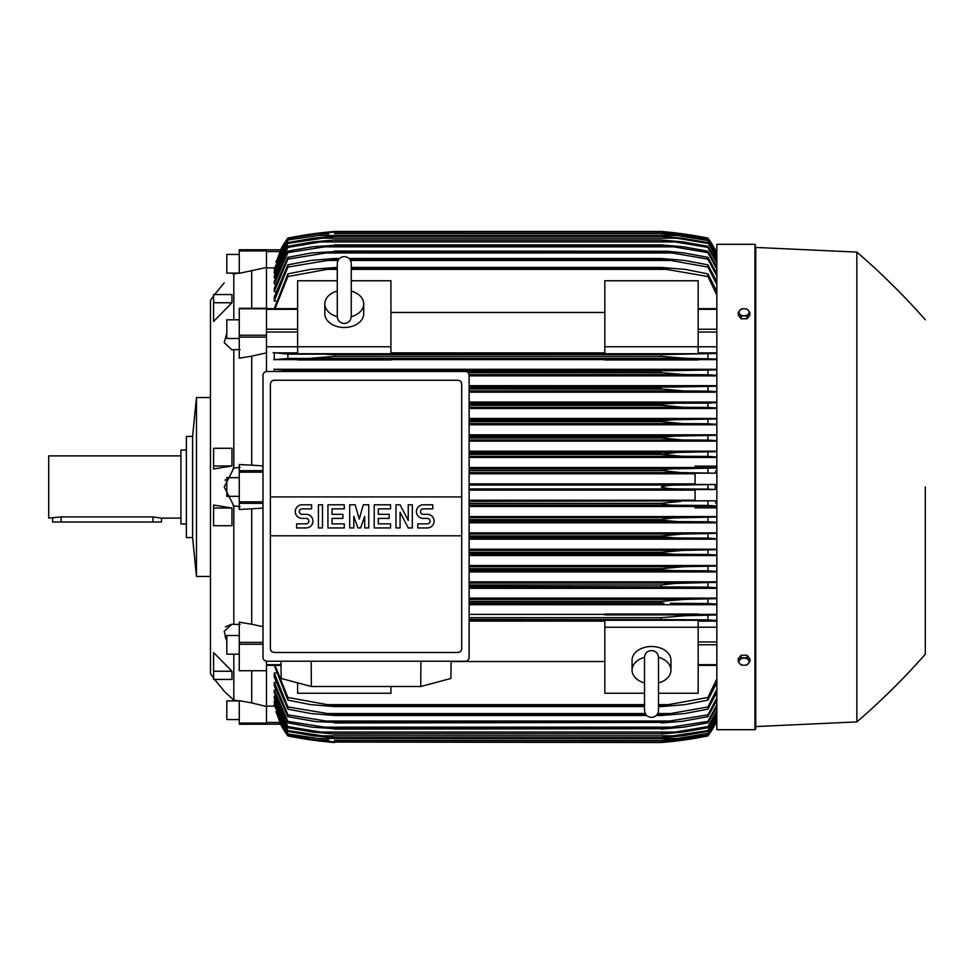 <?xml version="1.0" encoding="UTF-8"?>
<svg xmlns="http://www.w3.org/2000/svg" width="974" height="974" viewBox="0 0 974 974"><rect width="100%" height="100%" fill="white"/><g stroke="black" fill="none" stroke-linecap="round" stroke-linejoin="round"><path stroke-width="1.46" d="M351.273 316.477L351.273 263.601C350.859 259.352 348.522 257.014 344.272 256.6C340.023 257.014 337.686 259.352 337.272 263.601L337.272 316.489C337.686 320.738 340.023 323.076 344.272 323.49C348.522 323.076 350.859 320.738 351.273 316.489L351.273 316.453M337.272 291.068L337.272 291.068A19.443 13.746 180 0 0 324.829 303.851L324.829 313.75A19.443 13.746 180 0 0 344.272 327.495A19.443 13.746 180 0 0 363.716 313.75L363.716 303.851A19.443 13.746 180 0 1 351.273 316.684M337.272 316.684A19.443 13.746 180 0 1 324.829 303.851M351.273 263.601L351.273 291.068A19.443 13.746 180 0 1 363.716 303.851M390.939 346.744L390.939 353.732L297.606 353.732L297.606 346.744L390.939 346.744L390.939 280.755L351.273 280.755M297.606 346.744L297.606 280.755L337.272 280.755M390.939 312.471L604.842 312.471M604.842 352.868L390.939 352.868M698.175 346.744L698.175 353.732L604.842 353.732L604.842 280.755L698.175 280.755L698.175 346.744L604.842 346.744M297.606 346.781L266.486 346.781M266.486 250.915L239.263 250.915L239.263 249.77L266.486 249.77L266.486 308.308L239.263 308.308L239.263 358.188L251.706 356.143L251.706 465.158L262.992 465.913M266.486 371.508L266.486 308.308M266.486 661.212L266.486 670.733L239.263 670.733L266.486 670.733M266.486 670.989L266.486 723.085L239.263 723.085L239.263 724.23L266.486 724.23L266.486 723.085M604.842 614.387L469.115 614.387M716.84 614.387L698.175 614.387M469.115 604.708L716.84 604.708M716.84 598.109L469.115 598.109M469.115 588.308L716.84 588.308M716.84 581.819L469.115 581.819M469.115 571.921L716.84 571.921M716.84 565.517L469.115 565.517M469.115 555.545L716.84 555.545M716.84 549.202L469.115 549.202M469.115 539.182L716.84 539.182M716.84 532.875L469.115 532.875M469.115 522.819L716.84 522.819M716.84 516.549L469.115 516.549M716.84 507.844L695.071 507.844L695.071 506.273L716.84 506.273M469.115 506.468L695.071 506.468M695.071 500.222L469.115 500.222M469.115 490.117L695.071 490.117M276.19 711.824L280.561 724.193L287.878 735.894A77.786 77.786 0 0 1 280.561 724.193L281.352 724.193M280.561 724.193L266.486 724.193L280.731 724.059M287.878 735.894L316.002 740.569L334.545 742.517A388.906 388.906 0 0 1 287.878 735.906M329.273 742.054L661.236 742.517L679.779 740.569L707.903 735.894A77.786 77.786 0 0 0 715.22 724.193L707.903 735.492L680.704 740.045L661.236 741.969L707.903 735.212L716.84 720.029M324.086 741.531L316.002 740.569L319.253 740.569M676.528 740.569L679.779 740.569M675.493 741.092L673.229 741.36M671.658 741.531L661.236 742.517A388.906 388.906 0 0 0 707.903 735.906L715.22 724.193L714.429 724.193M312.776 358.237L314.237 358.201M315.588 358.14L316.915 358.067M318.291 357.982L319.813 357.884M327.167 354.378L334.545 354.609L334.545 356.326L661.236 356.326L661.236 354.609L716.84 353.477M331.355 354.451L329.249 354.402M327.179 354.378L668.602 354.378L287.878 354.134L287.878 358.432L685.014 358.274L310.718 358.274M662.88 354.512L334.545 354.609M469.115 407.278L683.687 407.278L661.236 405.33L469.115 405.33L661.236 405.33L661.236 404.149L673.716 403.382M716.84 407.984L707.903 407.424L707.903 403.175L469.115 403.382L673.752 403.382L661.236 404.149L469.115 404.149M469.115 390.939L684.247 390.939L661.236 388.991L469.115 388.991L661.76 389.101M469.115 387.603L661.236 387.603L469.115 387.055L672.206 387.055L716.84 386.24M287.878 371.496L287.878 370.485L331.781 370.887M469.03 374.6L684.734 374.6L661.236 372.665L467.995 372.665L661.833 372.762M334.545 371.496L661.236 371.094L325.279 370.717L670.502 370.717L716.84 369.864M715.196 249.77L716.84 249.77M328.737 233.955L317.013 233.955L287.878 238.508L280.768 249.807L266.486 249.807L280.768 249.807L276.19 262.176M280.561 249.807A77.786 77.786 0 0 1 287.878 238.094L280.561 249.807L281.352 249.807M287.878 238.094L287.878 238.106A388.906 388.906 0 0 1 334.545 231.483L316.002 233.431L287.878 238.106M320.775 232.847L316.002 233.431L319.253 233.431M676.528 233.431L661.236 231.483L334.545 231.483L324.086 232.469M667.044 233.955L678.768 233.955L661.236 232.007L680.704 233.955L707.903 238.508L715.22 249.807A77.786 77.786 0 0 0 707.903 238.094L677.855 233.188M714.429 249.807L715.22 249.807L707.903 238.106A388.906 388.906 0 0 0 661.236 231.483M663.708 231.69L666.313 231.934M671.658 232.469L673.229 232.64M266.486 267.473L239.263 273.329L239.263 250.915M233.821 273.938C221.147 285.528 221.147 285.528 233.821 273.938C221.147 285.528 221.147 285.528 233.821 273.938L233.821 319.813M213.598 465.986L213.598 448.284L231.958 448.284L231.958 465.986L213.598 468.957L213.598 465.986L231.958 465.986M213.598 302.756L213.598 294.55L231.958 294.55L231.958 302.756L213.598 321.457L213.598 302.756L231.958 302.756M210.481 321.712L210.481 652.288L210.481 576.45L196.48 576.45L196.48 397.55L210.481 397.55L210.481 300.321L210.481 673.679L213.598 678.123M224.994 636.266L226.82 640.843L224.203 631.371L231.873 624.2L233.821 624.31L233.821 505.883L224.203 487L233.821 468.117L233.821 349.69L231.873 349.8L224.203 342.629L226.82 333.157M225.335 479.707L225.128 480.389M233.042 468.226L240.042 467.325M239.263 254.433L226.82 254.433L226.82 273.097L238.947 273.097M192.596 436.437L192.596 537.563L186.375 537.563L186.375 436.437L192.596 436.437L196.48 397.55M186.375 450.049L180.933 450.049L180.933 523.951L186.375 523.951M180.933 455.893L48.7 455.893L48.7 518.107L61.143 516.914L152.93 516.914L161.489 518.107L180.933 518.107M52.584 518.107L52.584 522.003L161.489 522.003L161.489 518.107M240.042 506.675L233.042 505.774M240.042 349.532L233.042 349.703M231.873 624.2L225.481 626.793M233.821 700.062L233.797 700.05C221.147 688.472 221.147 688.472 233.821 700.062L233.821 654.187M228.744 695.521L224.726 691.686M224.324 691.296L214.572 679.45M231.958 508.014L231.958 525.716L213.598 525.716L213.598 505.043L231.958 508.014L213.598 508.014M231.958 671.244L231.958 679.45L213.598 679.45L213.598 652.543L231.958 671.244L213.598 671.244M233.042 624.297L240.042 624.468M233.042 699.941L240.042 701.085M240.042 272.915L233.042 274.059M251.706 671.196L251.706 702.911L239.263 700.671L239.263 723.085M239.263 719.567L226.82 719.567L226.82 700.903L238.947 700.903M262.992 508.087L251.706 508.842L251.706 624.224L239.263 622.203L239.263 670.733M239.263 654.187L226.82 654.187L226.82 635.511L239.263 635.511M251.706 508.842L239.263 509.463L239.263 464.537L251.706 465.158M239.263 496.338L226.82 496.338L226.82 477.662L239.263 477.662M239.263 338.489L226.82 338.489L226.82 319.813L239.263 319.813M251.706 271.089L251.706 308.308M266.486 724.23L239.263 724.23M251.706 702.911L266.486 706.527M251.706 624.224L262.992 626.708M266.486 352.844L251.706 356.143M754.96 729.684L754.96 244.316L716.84 244.316L716.84 729.684L754.96 729.684L755.739 728.905L755.739 487L755.739 728.905M469.115 603.283L663.988 603.113M469.115 619.622L668.602 619.622L469.115 619.391M664.426 619.549L666.533 619.598M683.018 615.751L681.544 615.799M680.193 615.86L678.878 615.933M677.49 616.006L675.98 616.116M755.739 247.433L755.739 487L755.739 247.433L856.852 252.096L856.852 721.904L755.739 726.567M925.3 487L925.3 654.236L925.3 487M749.907 661.407L749.907 658.801L746.985 655.234L741.153 655.234L738.231 658.801L738.231 661.407L739.692 663.513A5.053 3.579 0 0 1 739.01 661.723A5.053 3.579 0 0 1 739.692 659.934A5.053 3.579 0 0 1 744.063 658.144A5.053 3.579 0 0 1 748.446 659.934A5.053 3.579 0 0 1 749.128 661.723A5.053 3.579 0 0 1 748.446 663.513A5.053 3.579 0 0 1 744.063 665.291L746.985 664.974L749.907 661.407L746.985 657.827L741.153 657.827L738.231 661.407M741.153 664.974L744.063 665.291A5.053 3.579 0 0 1 739.692 663.513L741.153 664.974M746.985 655.234L746.985 657.827M741.153 655.234L741.153 657.827M316.94 740.033L334.545 741.969L315.065 740.045L287.878 735.492L280.768 724.193M334.545 741.993L661.236 741.993M334.545 741.969L661.236 741.969M275.812 711.824L287.878 735.212L317.013 740.045L328.737 740.045M667.044 740.045L678.768 740.045M266.486 706.138L274.51 706.138M469.115 488.948L679.779 488.948C671.013 488.985 664.828 488.339 661.236 487C665.157 485.624 671.342 484.967 679.779 485.052L715.22 484.48L695.071 484.48L695.071 473.169L715.013 473.169L680.704 472.609L661.236 470.418C664.925 469.237 670.769 468.677 678.768 468.725L716.84 468.019M469.115 485.052L679.779 485.052M469.115 501.391L715.013 500.831L695.071 500.831L695.071 489.52L715.22 489.52L707.903 489.106L707.903 484.894M707.903 489.106L679.779 488.948M715.22 489.52L715.22 484.48M695.071 483.883L469.115 483.883M469.115 472.609L680.704 472.609M469.115 473.778L695.071 473.778M469.115 470.661L661.236 470.661M469.115 470.418L661.236 470.418M707.903 472.767L707.903 468.555M469.115 468.725L678.768 468.725M469.115 503.339L661.236 503.339L680.704 501.391M469.115 505.275L678.768 505.275C670.721 505.311 664.877 504.751 661.236 503.582L469.115 503.582M716.84 505.981L707.903 505.445L707.903 501.233M707.903 505.445L678.768 505.275M469.115 521.614L677.661 521.614L661.236 520.165L469.115 520.165M661.236 520.165L663.55 519.02L673.789 517.961L716.84 517.036M469.115 519.666L661.236 519.666M716.84 522.332L707.903 521.784L707.903 517.571M707.903 521.784L677.661 521.614M469.115 517.73L681.569 517.73M469.115 537.952L676.467 537.952L661.236 536.735L469.115 536.735M661.236 536.735L661.236 536.004L682.348 534.056L716.84 533.362M469.115 536.004L661.236 536.004M716.84 538.683L707.903 538.135L707.903 533.898M707.903 538.135L676.467 537.952M469.115 534.056L682.348 534.056M469.115 554.279L675.165 554.279L661.236 553.305L469.115 553.305M661.236 553.305L661.236 552.331L683.054 550.395L716.84 549.689M469.115 552.331L661.236 552.331M716.84 555.034L707.903 554.474L707.903 550.237M707.903 554.474L675.165 554.279M469.115 550.395L683.054 550.395M469.115 570.618L673.752 570.618L661.236 569.851L469.115 569.851M661.236 569.851L661.236 568.67L683.687 566.722L716.84 566.016M469.115 568.67L661.236 568.67M716.84 571.397L707.903 570.825L707.903 566.576M707.903 570.825L673.752 570.618M469.115 566.722L683.687 566.722M469.115 586.945L672.206 586.945L469.115 586.397M661.236 586.397L661.236 585.009L674.933 583.426L716.84 582.342M469.115 585.009L661.236 585.009M716.84 587.76L707.903 587.164L707.903 582.902M707.903 587.164L672.206 586.945M469.115 583.061L684.247 583.061M469.115 601.335L661.236 601.335L661.236 602.906L469.115 602.906M661.236 601.335L684.734 599.4L716.84 598.645M716.84 604.136L707.903 603.515L707.903 599.241M707.903 603.515L670.502 603.283M469.115 599.4L684.734 599.4M698.175 614.898L698.175 614.046L604.842 614.046L604.842 614.898L698.175 614.898M661.236 619.391L661.236 617.674L685.136 615.726L716.84 614.959M469.115 617.674L661.236 617.674M716.84 620.523L707.903 619.866L707.903 615.568M707.903 619.866L668.602 619.622M390.939 686.512L390.939 693.245L297.606 693.245L297.606 682.847M469.115 621.132L604.842 621.132M604.842 661.529L451.132 661.529M644.508 693.245L604.842 693.245L604.842 620.268L698.175 620.268L698.175 693.245L658.509 693.245M604.842 627.256L698.175 627.256M658.509 702.656L658.509 710.399C658.095 714.648 655.758 716.986 651.509 717.4C647.26 716.986 644.922 714.648 644.508 710.399L644.508 682.932A19.443 13.746 0 0 1 632.065 670.149L632.065 660.25A19.443 13.746 0 0 1 651.509 646.505A19.443 13.746 0 0 1 670.952 660.25L670.952 670.149A19.443 13.746 0 0 1 658.509 682.981L658.509 682.932M658.509 657.316A19.443 13.746 0 0 1 670.952 670.149M658.509 710.399L658.509 657.511C658.095 653.262 655.758 650.924 651.509 650.51C647.26 650.924 644.922 653.262 644.508 657.511L644.508 657.547M632.065 670.149A19.443 13.746 0 0 1 644.508 657.316M420.89 661.236L420.756 686.512L311.339 686.512L311.217 661.236M280.962 661.236L281.169 678.464L311.339 686.512M420.756 686.512L450.925 678.464L451.145 661.236M465.219 661.236L266.876 661.236A3.884 3.884 0 0 1 262.992 657.34L262.992 375.38A3.884 3.884 0 0 1 266.876 371.496L465.219 371.496A3.884 3.884 0 0 1 469.115 375.38L469.115 657.34A3.884 3.884 0 0 1 465.219 661.236M457.829 380.25L274.266 380.25A3.884 3.884 0 0 0 271.515 381.382M272.781 652.19A3.884 3.884 0 0 1 270.382 648.587L270.382 496.923L461.725 496.923L461.725 384.133A3.884 3.884 0 0 0 459.314 380.542M457.829 652.483L274.266 652.483L457.829 652.483A3.884 3.884 0 0 0 461.725 648.587L461.725 535.81L270.382 535.81M461.725 535.81L461.725 496.923L270.382 496.923L270.382 384.133M461.652 647.844C461.725 650.961 460.203 652.483 457.086 652.41M275.021 652.41C271.892 652.483 270.37 650.961 270.455 647.844M427.306 527.932A6.806 6.806 0 0 0 434.112 521.127A6.806 6.806 0 0 0 427.306 514.321L423.215 514.321A2.727 2.727 0 0 1 420.5 511.594A2.727 2.727 0 0 1 423.215 508.878L432.748 508.878L432.748 504.788L423.215 504.788A6.806 6.806 0 0 0 416.409 511.594A6.806 6.806 0 0 0 423.215 518.399L427.306 518.399A2.727 2.727 0 0 1 430.021 521.127A2.727 2.727 0 0 1 427.306 523.854L417.773 523.854L417.773 527.932L427.306 527.932M390.55 523.854L390.55 527.932L374.211 527.932L374.211 504.788L390.55 504.788L390.55 508.878L378.302 508.878L378.302 514.321L389.186 514.321L389.186 518.399L378.302 518.399L378.302 523.854L390.55 523.854M344.272 523.854L344.272 527.932L327.934 527.932L327.934 504.788L344.272 504.788L344.272 508.878L332.024 508.878L332.024 514.321L342.909 514.321L342.909 518.399L332.024 518.399L332.024 523.854L344.272 523.854M306.153 527.932A6.806 6.806 0 0 0 312.958 521.127A6.806 6.806 0 0 0 306.153 514.321L302.074 514.321A2.727 2.727 0 0 1 299.347 511.594A2.727 2.727 0 0 1 302.074 508.878L311.607 508.878L311.607 504.788L302.074 504.788A6.806 6.806 0 0 0 295.268 511.594A6.806 6.806 0 0 0 302.074 518.399L306.153 518.399A2.727 2.727 0 0 1 308.88 521.127A2.727 2.727 0 0 1 306.153 523.854L296.632 523.854L296.632 527.932L306.153 527.932M322.491 504.788L322.491 527.932L318.413 527.932L318.413 504.788L322.491 504.788M353.793 516.366L353.793 527.932L349.715 527.932L349.715 504.788L355.157 504.788L359.248 519.081L363.326 504.788L368.769 504.788L368.769 527.932L364.69 527.932L364.69 516.366L360.599 527.932L357.884 527.932L353.793 516.366M400.083 512.275L400.083 527.932L395.992 527.932L395.992 504.788L400.083 504.788L408.24 520.445L408.24 504.788L412.331 504.788L412.331 527.932L408.24 527.932L400.083 512.275M270.455 384.876C270.37 381.759 271.892 380.237 275.009 380.323M457.086 380.323C460.203 380.237 461.725 381.759 461.652 384.876M274.51 267.862L266.486 267.862M287.878 238.788L275.812 262.176M287.878 238.508L315.065 233.955L334.545 232.031L316.94 233.967M661.236 232.031L334.545 232.031M334.545 232.007L661.236 232.007M716.84 253.97L707.903 238.508M707.903 238.788L678.768 233.955M715.038 249.807L715.805 251.535L715.013 249.807L716.84 249.807L715.22 249.807M741.153 318.766L741.153 316.173L744.063 315.856A5.053 3.579 180 0 1 739.692 314.066A5.053 3.579 180 0 1 739.01 312.277A5.053 3.579 180 0 1 739.692 310.487L738.231 312.593L738.231 315.199L741.153 318.766L746.985 318.766L749.907 315.199L749.907 312.593L748.446 310.487A5.053 3.579 180 0 1 749.128 312.277A5.053 3.579 180 0 1 748.446 314.066A5.053 3.579 180 0 1 744.063 315.856L746.985 316.173L749.907 312.593M746.985 318.766L746.985 316.173M744.063 308.709A5.053 3.579 180 0 1 748.446 310.487L746.985 309.026L744.063 308.709L741.153 309.026L739.692 310.487A5.053 3.579 180 0 1 744.063 308.709M738.231 312.593L741.153 316.173M715.22 724.193L716.84 724.193L715.013 724.193L716.84 720.188M274.266 665.364L287.878 700.123L287.878 697.469L327.179 704.628L644.508 704.628L327.179 704.628M274.741 704.19L274.266 705.127L287.878 734.019L318.121 738.475L677.661 738.475L707.903 733.459L716.84 718.118M274.948 700.854L274.266 700.854L274.266 702.291L287.878 731.437L287.878 730.597L334.545 737.622L313.433 735.82L287.878 731.437M275.155 696.179L274.266 696.179L274.266 698.151L287.878 727.736L287.878 726.58L320.616 732.071L675.165 732.071L707.903 726.58L716.84 710.691M275.362 690.079L274.266 690.079L274.266 692.648L287.878 722.842L287.878 721.369L334.545 728.71L312.094 727.164L287.878 722.842M275.581 682.421L274.266 682.421L274.266 685.659L287.878 716.681L287.878 714.855L334.545 722.391L315.82 721.612L287.878 716.681M275.788 673.01L274.266 673.01L274.266 677.027L287.878 709.157L287.878 706.941L334.545 714.709L334.545 715.5L311.047 713.552L287.878 709.157M274.266 673.01L287.878 706.941M334.545 714.709L645.993 714.709M657.024 714.709L670.502 713.552L707.903 706.941L716.84 689.349M334.545 715.5L646.712 715.5M656.306 715.5L661.236 715.5L661.236 714.709M325.279 713.552L645.263 713.552L325.279 713.552M657.754 713.552L670.502 713.552L657.754 713.552M716.84 692.417L707.903 709.157L684.734 713.552L661.236 715.5M707.903 709.157L707.903 706.941M274.266 682.421L287.878 714.855M334.545 722.391L661.236 722.391L707.903 714.855L716.84 697.981M334.545 722.976L661.236 722.391M716.84 700.476L707.903 716.681L681.995 721.357L661.236 722.976M707.903 716.681L707.903 714.855M323.575 721.028L672.206 721.028M274.266 690.079L287.878 721.369M334.545 728.71L661.236 728.71L707.903 721.369L716.84 705.042M334.545 729.112L661.236 728.71M716.84 707.051L707.903 722.842L683.687 727.164L661.236 729.112M707.903 722.842L707.903 721.369M322.029 727.164L673.752 727.164M274.266 696.179L287.878 726.58M320.592 732.071L334.545 734.019L312.727 732.071L287.878 727.736M334.545 733.763L661.236 733.763L675.165 732.071M334.545 734.019L661.236 733.763M716.84 712.238L707.903 727.736L683.054 732.071L661.236 734.019M707.903 727.736L707.903 726.58M274.266 700.854L287.878 730.597M334.545 737.622L661.236 737.622L707.903 730.597L716.84 715.026M334.545 737.768L661.236 737.622M716.84 716.158L707.903 731.437L682.348 735.82L661.236 737.768M707.903 731.437L707.903 730.597M319.314 735.82L676.467 735.82M274.266 704.19L287.878 733.459M318.072 738.462L287.878 734.019M334.545 740.35L661.236 740.35L677.661 738.475M334.545 740.41L661.236 740.35M716.84 718.861L707.903 734.019L681.569 738.475L661.236 740.41M275.045 665.364L287.878 697.469M327.167 704.628L334.545 705.541L334.545 706.576L310.645 704.628L287.878 700.123M334.545 705.541L644.508 705.541M658.509 705.541L668.602 704.628L707.903 697.469L716.84 678.927M334.545 706.576L644.508 706.576M658.509 706.576L661.236 706.576L661.236 705.541M658.509 704.628L668.602 704.628L658.509 704.628M716.84 682.677L707.903 700.123L685.136 704.628L661.236 706.576M707.903 700.123L707.903 697.469M698.175 627.219L716.84 627.219M698.175 621.132L716.84 621.132M716.84 503.96L715.013 500.831M715.013 473.169L716.84 470.04M716.84 467.727L695.071 467.727L695.071 466.156L716.84 466.156M695.071 467.532L469.115 467.532M469.115 457.451L716.84 457.451M716.84 451.181L469.115 451.181M469.115 441.125L716.84 441.125M716.84 434.818L469.115 434.818M469.115 424.798L716.84 424.798M716.84 418.455L469.115 418.455M469.115 408.483L716.84 408.483M716.84 402.079L469.115 402.079M469.115 392.181L716.84 392.181M716.84 385.692L469.115 385.692M469.115 375.891L716.84 375.891M716.84 369.292L274.266 369.292L274.266 371.496M698.175 359.613L716.84 359.613M390.939 359.613L604.842 359.613M297.606 352.868L274.266 352.868L274.266 359.613L297.606 359.613M273.852 369.207L288.961 370.534M661.236 372.665L661.236 371.094M716.84 375.355L707.903 374.759L707.903 370.485M707.903 374.759L684.734 374.6M661.236 388.991L661.236 387.603M716.84 391.658L707.903 391.098L707.903 386.836M707.903 391.098L684.247 390.939M707.903 407.424L683.687 407.278M469.115 421.669L661.236 421.669L661.236 420.695L675.165 419.721L716.84 418.966M469.115 420.695L661.236 420.695M469.115 423.605L683.054 423.605L661.236 421.669M716.84 424.311L707.903 423.763L707.903 419.526M707.903 423.763L683.054 423.605M469.115 419.721L675.165 419.721M469.115 437.996L661.236 437.996L661.236 437.265L676.467 436.048L716.84 435.317M469.115 437.265L661.236 437.265M469.115 439.944L682.348 439.944L661.236 437.996M716.84 440.638L707.903 440.102L707.903 435.865M707.903 440.102L682.348 439.944M469.115 436.048L676.467 436.048M469.115 454.334L661.236 454.334L677.661 452.386L716.84 451.668M469.115 453.835L661.236 453.835M469.115 456.27L681.569 456.27L661.236 454.334M716.84 456.964L707.903 456.429L707.903 452.216M707.903 456.429L681.569 456.27M469.115 452.386L677.661 452.386M297.606 359.954L390.939 359.954L390.939 359.102L297.606 359.102L297.606 359.954M604.842 359.954L698.175 359.954L698.175 359.102L604.842 359.102L604.842 359.954M288.706 358.383L273.755 359.71M273.134 352.6L288.414 354.159M716.84 359.041L685.136 358.274L661.236 356.326L334.545 356.326L310.645 358.274M707.903 358.432L707.903 354.134M707.903 403.175L716.84 402.603M716.84 352.868L698.175 352.868M716.84 346.781L698.175 346.781M716.84 295.073L707.903 276.531L661.236 268.459L351.273 268.459M274.266 308.636L287.878 273.877L287.878 276.531L327.179 269.372L337.272 269.372M351.273 269.372L668.602 269.372M287.878 276.531L275.045 308.636M337.272 268.459L327.167 269.372M287.878 273.877L310.645 269.372L337.272 267.424M351.273 267.424L661.236 267.424L685.136 269.372L707.903 273.877L716.84 291.323M334.545 267.424L334.545 268.459M661.236 268.459L661.236 267.424M707.903 276.531L707.903 273.877M287.878 264.843L311.047 260.448L334.545 258.5L334.545 259.291L287.878 267.059L287.878 264.843L274.266 296.973L274.266 300.99L275.788 300.99M287.878 257.319L311.534 252.972L334.545 251.609L287.878 259.145L287.878 257.319L274.266 288.341L274.266 291.579L275.581 291.579M287.878 251.158L312.094 246.836L334.545 245.29L287.878 252.631L287.878 251.158L274.266 281.352L274.266 283.921L275.362 283.921M716.84 263.309L707.903 247.42L675.165 241.929L320.616 241.929L287.878 247.42L287.878 246.264L274.266 275.849L274.266 277.821L275.155 277.821M287.878 242.563L313.433 238.18L334.545 236.378L287.878 243.403L287.878 242.563L274.266 271.709L274.266 273.146L274.948 273.146M716.84 255.882L707.903 240.541L677.661 235.525L318.121 235.525L287.878 239.981L274.266 268.873L274.741 269.81M287.878 240.541L274.266 269.81M287.878 239.981L318.072 235.538M334.545 233.59L661.943 233.602L681.569 235.525L707.903 239.981L716.84 255.139M677.661 235.525L661.236 233.65L334.545 233.65M287.878 243.403L274.266 273.146M334.545 236.232L661.236 236.232L682.348 238.18L707.903 242.563L716.84 257.842M319.314 238.18L676.467 238.18L661.236 236.378L334.545 236.378M716.84 258.974L707.903 242.563M707.903 243.403L676.467 238.18M287.878 247.42L274.266 277.821M287.878 246.264L312.727 241.929L334.545 239.981L320.592 241.929M334.545 239.981L661.236 239.981L683.054 241.929L707.903 246.264L716.84 261.762M675.165 241.929L661.236 240.237L334.545 240.237M707.903 247.42L707.903 246.264M287.878 252.631L274.266 283.921M334.545 244.888L661.236 244.888L683.687 246.836L707.903 251.158L716.84 266.949M322.029 246.836L673.752 246.836L661.236 245.29L334.545 245.29M716.84 268.958L707.903 252.631L707.903 251.158M707.903 252.631L673.752 246.836M287.878 259.145L274.266 291.579M334.545 251.024L667.628 251.268L684.247 252.972L707.903 257.319L716.84 273.524M323.575 252.972L672.206 252.972L661.236 251.609L334.545 251.609M716.84 276.019L707.903 259.145L707.903 257.319M707.903 259.145L672.206 252.972M287.878 267.059L274.266 300.99M334.545 258.5L339.476 258.5M349.069 258.5L661.236 258.5L684.734 260.448L707.903 264.843L716.84 281.583M350.518 260.448L670.502 260.448L661.236 259.291L349.788 259.291M338.757 259.291L334.545 259.291M661.236 259.291L661.236 258.5M325.279 260.448L338.027 260.448M716.84 284.651L707.903 267.059L707.903 264.843M707.903 267.059L670.502 260.448M716.84 253.812L715.805 251.535L716.84 251.535M715.196 724.23L716.84 724.23M266.486 309.318L297.606 309.318M266.486 329.236L297.606 329.236M266.486 332.049L297.606 332.049M266.486 664.682L280.999 664.682M266.486 722.465L279.976 722.465M266.486 251.535L279.976 251.535M152.93 522.003L152.93 516.914M61.143 522.003L61.143 516.914M262.992 644.264L239.263 644.264M262.992 642.39L239.263 642.39M262.992 503.339L239.263 503.339M262.992 501.829L239.263 501.829M262.992 472.171L239.263 472.171M262.992 470.661L239.263 470.661M266.486 337.114L239.263 337.114M266.486 335.239L239.263 335.239M266.486 308.758L239.263 308.758M716.84 722.465L715.805 722.465M716.84 664.682L698.175 664.682M716.84 644.764L698.175 644.764M716.84 641.951L698.175 641.951M716.84 503.339L715.805 503.339M716.84 501.074L715.013 501.074M716.84 472.926L715.013 472.926M716.84 470.661L715.805 470.661M716.84 332.049L698.175 332.049M716.84 329.236L698.175 329.236M716.84 309.318L698.175 309.318M266.486 308.636L297.606 308.636M266.486 665.364L281.011 665.364M210.481 300.321L213.598 295.877M214.572 294.55L224.203 282.825M192.596 537.563L196.48 576.45M754.96 244.316L755.739 245.095M856.852 721.904C881.226 700.915 904.042 678.354 925.3 654.236M925.3 319.764C904.042 295.646 881.226 273.085 856.852 252.096M644.508 657.523L644.508 710.399M716.84 665.364L698.175 665.364M716.84 308.636L698.175 308.636"/></g></svg>
